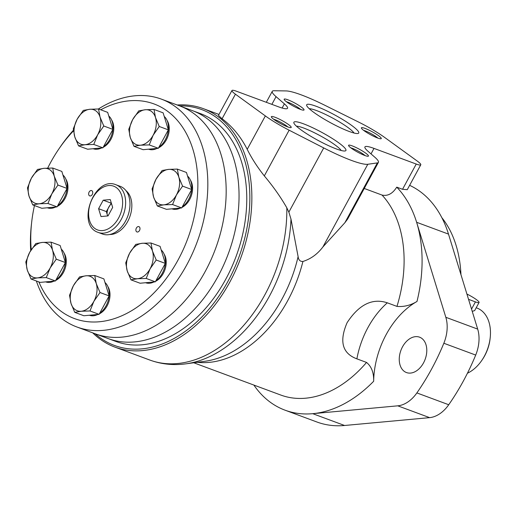<?xml version="1.0" encoding="UTF-8"?>
<svg xmlns="http://www.w3.org/2000/svg" width="516" height="516" viewBox="0 0 516 516"><rect width="100%" height="100%" fill="white"/><g stroke="black" fill="none" stroke-linecap="round" stroke-linejoin="round"><path stroke-width="0.77" d="M358.73 122.131L324.964 105.348A56.515 8.437 28.5 0 0 286.058 90.926L274.06 90.745A33.908 5.063 28.5 0 0 272.261 91.345A33.908 5.063 28.5 0 0 276.06 96.647L284.387 103.858A28.257 4.218 28.5 0 1 287.554 108.276A28.257 4.218 28.5 0 1 278.466 106.806L236.502 91.248A14.132 2.109 28.5 0 0 231.961 90.513A14.132 2.109 28.5 0 0 235.425 94.196L265.347 115.919A33.908 5.063 28.5 0 0 289.134 130.193L323.726 147.924A56.515 8.437 28.5 0 0 367.798 164.269L377.364 162.908A33.908 5.063 28.5 0 0 378.422 162.346A33.908 5.063 28.5 0 0 374.719 157.128L368.005 151.278A28.257 4.218 28.5 0 1 364.915 146.931A28.257 4.218 28.5 0 1 374.003 148.402L416.238 164.056A14.132 2.109 28.5 0 0 420.785 164.791A14.132 2.109 28.5 0 0 417.289 161.089L384.794 137.54A33.908 5.063 28.5 0 0 358.73 122.131M420.785 164.791L407.272 189.675L402.538 189.295L396.746 187.147C392.592 193.7 387.677 196.332 382.014 195.054L364.238 188.463M253.872 385.065A127.162 87.081 -69.7 0 0 285.045 410.181A127.162 87.081 -69.7 0 0 312.722 413.677L397.759 405.828A31.476 21.556 -69.7 0 0 416.87 392.921A183.677 125.781 -69.7 0 0 443.837 343.256A31.476 21.556 -69.7 0 0 445.83 317.295L416.631 222.293A127.162 87.081 -69.7 0 0 396.746 187.147M285.045 410.181L316.901 421.998A127.162 87.081 -69.7 0 0 344.578 425.487L429.622 417.637A31.476 21.556 -69.7 0 0 448.727 404.738A183.677 125.781 -69.7 0 0 475.694 355.066A31.476 21.556 -69.7 0 0 477.687 329.105L448.494 234.103A127.162 87.081 -69.7 0 0 409.627 185.334M387.31 302.821L396.959 306.401C403.88 307.001 410.555 305.356 416.993 301.46A72.904 49.929 -69.7 0 0 373.655 381.272C373.926 372.823 371.552 366.541 366.541 362.432L356.885 358.852C342.308 353.441 339.044 341.379 347.107 322.668C359.02 304.485 372.423 297.874 387.31 302.821A72.904 49.929 -69.7 0 0 356.885 358.852M92.738 332.865A127.162 87.081 -69.7 0 0 114.849 347.087A127.162 87.081 -69.7 0 0 229.91 281.917A127.162 87.081 -69.7 0 0 203.252 108.624A127.162 87.081 -69.7 0 0 177.214 105M114.849 347.087L149.775 360.033A127.162 87.081 -69.7 0 0 264.837 294.862A127.162 87.081 -69.7 0 0 286.799 207.774C280.652 197.035 273.158 186.411 264.315 175.898C257.297 167.036 251.595 158.173 247.216 149.317C240.753 136.656 232.374 126.472 222.086 118.757L218.449 115.397L231.961 90.513M378.422 162.346L347.642 219.029L344.894 222.699L322.919 246.925C317.521 254.098 310.858 258.942 302.924 261.464C300.157 261.638 298.545 260.025 298.106 256.62L290.985 219.1L288.863 212.128L323.726 147.924M95.06 333.723A125.749 86.114 -69.7 0 0 228.156 280.956A125.749 86.114 -69.7 0 0 179.536 105.864M423.533 362.883A18.86 12.919 -69.7 0 0 419.579 337.18A18.86 12.919 -69.7 0 0 400.906 350.377A18.86 12.919 -69.7 0 0 406.46 372.552A18.86 12.919 -69.7 0 0 423.533 362.883M286.799 207.774L288.863 212.128M336.4 148.956A29.605 4.418 -151.5 0 1 309.542 135.508A29.605 4.418 -151.5 0 1 293.862 122.989A29.605 4.418 -151.5 0 1 322.01 132.483A29.605 4.418 -151.5 0 1 345.301 150.917A29.605 4.418 -151.5 0 1 336.4 148.956M287.58 126.859A11.3 1.69 -151.5 0 1 277.331 121.724A11.3 1.69 -151.5 0 1 271.345 116.945A11.3 1.69 -151.5 0 1 282.091 120.57A11.3 1.69 -151.5 0 1 290.979 127.607A11.3 1.69 -151.5 0 1 287.58 126.859M364.812 155.49A11.3 1.69 -151.5 0 1 354.563 150.356A11.3 1.69 -151.5 0 1 348.571 145.577A11.3 1.69 -151.5 0 1 359.317 149.201A11.3 1.69 -151.5 0 1 368.211 156.238A11.3 1.69 -151.5 0 1 364.812 155.49M349.216 131.477A29.605 4.418 -151.5 0 1 322.358 118.029A29.605 4.418 -151.5 0 1 306.678 105.509A29.605 4.418 -151.5 0 1 334.826 115.004A29.605 4.418 -151.5 0 1 358.117 133.444A29.605 4.418 -151.5 0 1 349.216 131.477M300.402 109.379A11.3 1.69 -151.5 0 1 290.147 104.245A11.3 1.69 -151.5 0 1 284.161 99.465A11.3 1.69 -151.5 0 1 294.907 103.09A11.3 1.69 -151.5 0 1 303.801 110.127A11.3 1.69 -151.5 0 1 300.402 109.379M377.628 138.011A11.3 1.69 -151.5 0 1 367.379 132.876A11.3 1.69 -151.5 0 1 361.393 128.097A11.3 1.69 -151.5 0 1 372.139 131.722A11.3 1.69 -151.5 0 1 381.027 138.759A11.3 1.69 -151.5 0 1 377.628 138.011M363.657 130.38A9.391 1.4 -151.5 0 1 377.88 138.101M286.432 101.749A9.391 1.4 -151.5 0 1 300.654 109.469M309.258 108.715A26.322 3.928 -151.5 0 1 333.046 118.287A26.322 3.928 -151.5 0 1 354.028 133.025M350.841 147.86A9.391 1.4 -151.5 0 1 365.064 155.58M273.609 119.228A9.391 1.4 -151.5 0 1 287.831 126.949M296.442 126.194A26.322 3.928 -151.5 0 1 320.223 135.766A26.322 3.928 -151.5 0 1 341.205 150.504M468.547 299.345L475.436 301.899A11.3 1.69 28.5 0 0 479.067 302.486L474.656 310.619L472.224 311.322M479.067 302.486A11.3 1.69 28.5 0 0 466.922 294.062M467.444 373.21A35.32 24.188 -69.7 0 0 481.809 360.394L482.37 359.568A32.495 22.253 -69.7 0 0 484.73 355.698A32.495 22.253 -69.7 0 0 490.09 338.741L490.2 337.748A35.32 24.188 -69.7 0 0 476.965 308.046L476.203 307.768M481.809 360.394A35.32 24.188 -69.7 0 0 484.369 356.182A35.32 24.188 -69.7 0 0 490.2 337.748M460.949 274.635A116.564 79.825 -69.7 0 0 441.844 217.668M36.378 280.988A121.505 83.211 -69.7 0 0 76.903 326.989L108.121 338.567A121.505 83.211 -69.7 0 0 218.075 276.292A121.505 83.211 -69.7 0 0 192.597 110.708L200.324 113.572A121.505 83.211 -69.7 0 1 225.795 279.156A121.505 83.211 -69.7 0 1 115.848 341.431L108.121 338.567A121.505 83.211 -69.7 0 0 218.075 276.292A121.505 83.211 -69.7 0 0 192.597 110.708L179.723 105.928A121.505 83.211 -69.7 0 1 205.194 271.519A121.505 83.211 -69.7 0 0 179.723 105.928L161.379 99.13A121.505 83.211 -69.7 0 0 98.408 108.986M95.247 333.794A121.505 83.211 -69.7 0 0 205.194 271.519A121.505 83.211 -69.7 0 1 95.247 333.794M182.574 186.121L176.453 194.919L172.57 204.549L181.684 207.929L166.442 209.335L157.328 205.955L153.594 197.028L152.097 188.933L155.98 179.304A18.37 12.578 -69.7 0 0 153.594 197.028A18.37 12.578 -69.7 0 0 163.83 204.839A18.37 12.578 -69.7 0 0 176.453 194.919A18.37 12.578 -69.7 0 0 178.839 177.194A18.37 12.578 -69.7 0 0 168.603 169.383A18.37 12.578 -69.7 0 0 155.98 179.304L162.108 170.506L168.603 169.383L177.343 169.093L178.839 177.194L182.574 186.121L191.688 189.501L186.457 172.473L177.343 169.093M93.777 144.441L85.037 144.725L78.535 145.847L87.649 149.227L102.89 147.815L93.777 144.441L97.659 134.811A18.37 12.578 -69.7 0 0 100.046 117.08A18.37 12.578 -69.7 0 0 89.81 109.276A18.37 12.578 -69.7 0 0 77.187 119.19A18.37 12.578 -69.7 0 0 74.801 136.921L73.304 128.819L77.187 119.19L83.315 110.392L89.81 109.276L98.55 108.986L100.046 117.08L103.781 126.007L112.894 129.387L107.663 112.365L98.55 108.986M78.535 145.847L74.801 136.921A18.37 12.578 -69.7 0 0 85.037 144.725A18.37 12.578 -69.7 0 0 97.659 134.811L103.781 126.007M102.89 147.815L112.894 129.387M149.234 144.912L140.494 145.196L133.999 146.318L143.106 149.692L158.347 148.286L149.234 144.912L153.117 135.282A18.37 12.578 -69.7 0 0 155.503 117.551A18.37 12.578 -69.7 0 0 145.267 109.747A18.37 12.578 -69.7 0 0 132.644 119.66A18.37 12.578 -69.7 0 0 130.258 137.391L128.768 129.29L132.644 119.66L138.772 110.863L145.267 109.747L154.013 109.456L155.503 117.551L159.244 126.478L168.351 129.858L163.121 112.836L154.013 109.456M133.999 146.318L130.258 137.391A18.37 12.578 -69.7 0 0 140.494 145.196A18.37 12.578 -69.7 0 0 153.117 135.282L159.244 126.478M158.347 148.286L168.351 129.858A18.37 12.578 -69.7 0 1 165.281 139.791A18.37 12.578 -69.7 0 1 158.934 147.202M57.063 206.871L47.949 203.491L39.21 203.781L32.714 204.897L41.828 208.277L57.063 206.871L67.074 188.443L61.836 171.415L52.729 168.042L54.225 176.137L57.96 185.063L67.074 188.443A18.37 12.578 -69.7 0 0 62.952 175.027M109.708 234.503A24.02 16.448 -69.7 0 0 127.697 221.48A24.02 16.448 -69.7 0 0 125.969 190.656M167.068 120.434A16.815 11.513 110.3 0 1 166.345 139.842A16.815 11.513 110.3 0 1 158.618 147.789M157.186 148.395A16.815 11.513 110.3 0 1 156.632 148.569M190.398 180.078A16.815 11.513 110.3 0 1 189.682 199.486A16.815 11.513 110.3 0 1 181.948 207.432M180.523 208.032A16.815 11.513 110.3 0 1 179.968 208.212M164.036 253.975A16.815 11.513 110.3 0 1 163.314 273.383A16.815 11.513 110.3 0 1 155.587 281.33M154.155 281.936A16.815 11.513 110.3 0 1 153.607 282.11M107.825 286.483A16.815 11.513 110.3 0 1 107.109 305.891A16.815 11.513 110.3 0 1 99.382 313.844M97.95 314.444A16.815 11.513 110.3 0 1 97.395 314.618M64.1 253.124A16.815 11.513 110.3 0 1 63.384 272.532A16.815 11.513 110.3 0 1 55.651 280.485M54.219 281.085A16.815 11.513 110.3 0 1 53.67 281.259M65.784 179.02A16.815 11.513 110.3 0 1 65.061 198.428A16.815 11.513 110.3 0 1 57.334 206.374M55.902 206.98A16.815 11.513 110.3 0 1 55.354 207.155M111.604 119.964A16.815 11.513 110.3 0 1 110.888 139.372A16.815 11.513 110.3 0 1 103.155 147.318M101.729 147.924A16.815 11.513 110.3 0 1 101.175 148.098M38.868 281.91A114.442 78.374 -69.7 0 0 178.091 259.922A114.442 78.374 -69.7 0 0 186.998 134.721A114.442 78.374 -69.7 0 0 100.71 109.785M73.498 130.864A114.442 78.374 -69.7 0 0 58.85 148.989A114.442 78.374 -69.7 0 0 47.698 168.1M34.462 205.549A114.442 78.374 -69.7 0 0 31.657 222.351A114.442 78.374 -69.7 0 0 31.231 249.725M136.359 228.091A2.825 1.935 110.3 0 1 138.914 226.64A2.825 1.935 110.3 0 1 139.752 229.962A2.825 1.935 110.3 0 1 136.953 231.942A2.825 1.935 110.3 0 1 136.359 228.091M89.12 192.049A2.825 1.935 110.3 0 1 91.674 190.604A2.825 1.935 110.3 0 1 92.506 193.926A2.825 1.935 110.3 0 1 89.713 195.899A2.825 1.935 110.3 0 1 89.12 192.049M111.501 203.639A9.888 6.772 -69.7 0 0 107.102 214.127M111.314 203.02L106.315 211.566L107.663 215.946M110.243 199.544L103.213 200.195L98.595 208.703L101.007 216.559L108.038 215.907L112.662 207.4L110.243 199.544M110.934 203.059L103.213 200.195M106.315 211.566L98.595 208.703M98.234 232.432L102.574 234.045A25.432 17.415 -69.7 0 0 125.588 221.009A25.432 17.415 -69.7 0 0 120.26 186.353L115.913 184.741C94.305 175.517 75.839 225.344 98.234 232.432A25.432 17.415 -69.7 0 0 121.247 219.397A25.432 17.415 -69.7 0 0 115.913 184.741M76.903 326.989A121.505 83.211 -69.7 0 0 186.85 264.721A121.505 83.211 -69.7 0 0 161.379 99.13M73.427 130.232A121.505 83.211 -69.7 0 0 60.256 146.937L58.85 148.989M31.657 222.351L31.379 224.821A121.505 83.211 -69.7 0 0 30.689 250.602M181.684 207.929L191.688 189.501A18.37 12.578 -69.7 0 1 188.617 199.428A18.37 12.578 -69.7 0 1 182.271 206.845M172.57 204.549L163.83 204.839L157.328 205.955M32.714 204.897L28.98 195.97L27.483 187.876L31.366 178.246L37.487 169.448L43.989 168.326L52.729 168.042M46.272 277.602L37.533 277.885L31.031 279.008L40.145 282.387L55.386 280.981L46.272 277.602L50.155 267.972A18.37 12.578 -69.7 0 0 52.542 250.241A18.37 12.578 -69.7 0 0 42.306 242.436A18.37 12.578 -69.7 0 0 29.683 252.356A18.37 12.578 -69.7 0 0 27.296 270.081L25.8 261.986L29.683 252.356L35.804 243.552L42.306 242.436L51.045 242.146L52.542 250.241L56.276 259.174L65.39 262.547L60.159 245.526L51.045 242.146M31.031 279.008L27.296 270.081A18.37 12.578 -69.7 0 0 37.533 277.885A18.37 12.578 -69.7 0 0 50.155 267.972L56.276 259.174M55.386 280.981L65.39 262.547M89.997 310.961L81.257 311.245L74.762 312.367L83.869 315.747L99.111 314.341L89.997 310.961L93.88 301.331A18.37 12.578 -69.7 0 0 96.266 283.6A18.37 12.578 -69.7 0 0 86.03 275.796A18.37 12.578 -69.7 0 0 73.407 285.709A18.37 12.578 -69.7 0 0 71.021 303.44L69.525 295.346L73.407 285.709L79.535 276.911L86.03 275.796L94.77 275.505L96.266 283.6L100.007 292.527L109.115 295.907L103.884 278.885L94.77 275.505M74.762 312.367L71.021 303.44A18.37 12.578 -69.7 0 0 81.257 311.245A18.37 12.578 -69.7 0 0 93.88 301.331L100.007 292.527M99.111 314.341L109.115 295.907A18.37 12.578 -69.7 0 0 104.993 282.497M146.209 278.447L137.469 278.737L130.967 279.853L140.081 283.232L155.316 281.826L146.209 278.447L150.091 268.817A18.37 12.578 -69.7 0 0 152.478 251.092A18.37 12.578 -69.7 0 0 142.242 243.281A18.37 12.578 -69.7 0 0 129.619 253.201A18.37 12.578 -69.7 0 0 127.233 270.926L125.736 262.831L129.619 253.201L135.74 244.403L142.242 243.281L150.982 242.997L152.478 251.092L156.213 260.019L165.326 263.399L160.095 246.371L150.982 242.997M130.967 279.853L127.233 270.926A18.37 12.578 -69.7 0 0 137.469 278.737A18.37 12.578 -69.7 0 0 150.091 268.817L156.213 260.019M155.316 281.826L165.326 263.399A18.37 12.578 -69.7 0 0 161.205 249.983M47.949 203.491L51.832 193.861L57.96 185.063M57.657 205.787A18.37 12.578 -69.7 0 0 63.997 198.37A18.37 12.578 -69.7 0 0 67.061 188.456M47.337 207.767L47.375 207.787A18.37 12.578 -69.7 0 0 55.663 207M103.477 146.731A18.37 12.578 -69.7 0 0 109.824 139.32A18.37 12.578 -69.7 0 0 112.888 129.4A18.37 12.578 -69.7 0 0 108.773 115.977M93.157 148.718L93.203 148.731A18.37 12.578 -69.7 0 0 101.484 147.95M168.351 129.845A18.37 12.578 -69.7 0 0 164.23 116.448M148.614 149.189L148.66 149.201A18.37 12.578 -69.7 0 0 156.948 148.415M191.681 189.482A18.37 12.578 -69.7 0 0 187.566 176.085M171.951 208.825L171.996 208.845A18.37 12.578 -69.7 0 0 180.278 208.058M155.909 280.743A18.37 12.578 -69.7 0 0 162.25 273.325A18.37 12.578 -69.7 0 0 165.32 263.412M145.589 282.723L145.635 282.742A18.37 12.578 -69.7 0 0 153.916 281.955M31.366 178.246A18.37 12.578 -69.7 0 0 28.98 195.97A18.37 12.578 -69.7 0 0 39.21 203.781A18.37 12.578 -69.7 0 0 51.832 193.861A18.37 12.578 -69.7 0 0 54.225 176.137A18.37 12.578 -69.7 0 0 43.989 168.326A18.37 12.578 -69.7 0 0 31.366 178.246M55.973 279.891A18.37 12.578 -69.7 0 0 62.32 272.48A18.37 12.578 -69.7 0 0 65.384 262.56A18.37 12.578 -69.7 0 0 61.269 249.138M45.653 281.878L45.698 281.891A18.37 12.578 -69.7 0 0 53.98 281.11M99.698 313.251A18.37 12.578 -69.7 0 0 106.044 305.84A18.37 12.578 -69.7 0 0 109.108 295.92M89.378 315.237L89.423 315.25A18.37 12.578 -69.7 0 0 97.705 314.47M416.993 301.46A127.162 87.081 -69.7 0 0 416.631 222.293L448.494 234.103M402.538 189.295L416.238 164.056M371.017 153.903L374.003 148.402M290.985 219.1A125.794 86.146 -69.7 0 1 185.799 363.845L204.942 361.271A116.145 79.541 -69.7 0 0 298.106 256.62M197.267 362.303A114.442 78.374 -69.7 0 0 302.924 261.464M282.123 108.025L284.387 103.858M344.894 222.699L377.364 162.908M271.868 104.361L276.06 96.647M445.83 317.295L477.687 329.105M443.837 343.256L475.694 355.066M416.87 392.921L448.727 404.738M397.759 405.828L429.622 417.637M373.655 381.272A127.162 87.081 -69.7 0 1 312.722 413.677L344.578 425.487M322.919 246.925L367.798 164.269M247.216 149.317L265.347 115.919M222.086 118.757L235.425 94.196M264.315 175.898L289.134 130.193M193.745 362.774L280.775 395.043A114.442 78.374 -69.7 0 0 366.541 362.432M396.959 306.401A114.442 78.374 -69.7 0 0 382.014 195.054M471.534 309.078L475.436 301.899M118.616 217.965A23.31 15.964 -69.7 0 0 108.657 185.554A23.31 15.964 -69.7 0 0 89.603 220.642A23.31 15.964 -69.7 0 0 118.616 217.965M203.252 108.624L218.965 114.449M272.261 91.345L266.308 102.297M185.799 363.845C173.331 365.522 161.321 364.251 149.775 360.033"/></g></svg>
